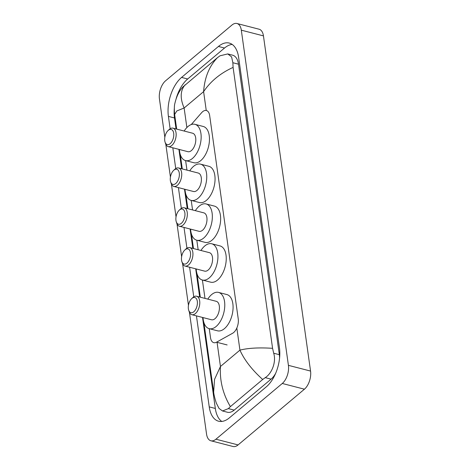 <?xml version="1.0" encoding="UTF-8"?>
<svg xmlns="http://www.w3.org/2000/svg" width="470" height="470" viewBox="0 0 470 470"><rect width="100%" height="100%" fill="white"/><g stroke="black" fill="none" stroke-linecap="round" stroke-linejoin="round"><path stroke-width="0.7" d="M209.25 328.677L210.513 337.666A10.211 5.546 -75.5 0 0 213.78 342.665A10.211 5.546 -75.5 0 0 216.523 342.201L232.621 333.254A10.211 5.546 -75.5 0 0 233.649 332.537A10.211 5.546 -75.5 0 0 238.243 318.942L209.655 115.52A10.211 5.546 -75.5 0 0 206.389 110.521A10.211 5.546 -75.5 0 0 201.618 112.688L191.261 124.556M185.626 160.593L186.966 170.128M191.22 200.408L192.559 209.943M196.818 240.223L198.158 249.764M202.411 280.044L204.991 298.397M164.835 137.269L159.447 98.935A13.618 7.397 104.5 0 1 165.575 80.805L231.916 25.075A13.618 7.397 104.5 0 1 236.956 23.5L259.093 29.216A13.618 7.397 104.5 0 1 263.447 35.885L310.553 371.065A13.618 7.397 104.5 0 1 304.425 389.195L238.084 444.926A13.618 7.397 104.5 0 1 233.044 446.5L210.907 440.784A13.618 7.397 104.5 0 1 206.553 434.115L189.439 312.368M236.956 23.5A13.618 7.397 104.5 0 1 241.31 30.168L288.416 365.349A13.618 7.397 104.5 0 1 282.288 383.473L215.942 439.209A13.618 7.397 104.5 0 1 210.907 440.784M188.458 305.359L182.607 263.729M181.62 256.72L177.008 223.914M176.027 216.905L171.415 184.099M170.428 177.084L165.816 144.284M196.442 315.881L209.232 406.885A29.275 15.904 -75.5 0 0 218.597 421.214A29.275 15.904 -75.5 0 0 229.425 417.824L266.279 386.863A29.275 15.904 -75.5 0 0 279.456 347.894L238.631 57.399A29.275 15.904 -75.5 0 0 229.266 43.07A29.275 15.904 -75.5 0 0 218.438 46.459L181.579 77.421A29.275 15.904 -75.5 0 0 168.407 116.39L170.14 128.757M172.819 147.797L175.739 168.571M178.412 187.612L181.332 208.386M184.011 227.427L186.931 248.201M189.604 267.242L193.763 296.84M232.168 44.415A29.275 15.904 -75.5 0 0 224.525 48.028L187.671 78.989A29.275 15.904 -75.5 0 0 176.185 98.483M202.529 317.45L215.319 408.454A29.275 15.904 -75.5 0 0 221.781 421.443M174.329 108.247A29.275 15.904 -75.5 0 0 174.493 117.964L176.038 128.939M178.905 149.366L181.632 168.754M184.504 189.181L187.225 208.568M190.097 228.996L192.823 248.383M195.696 268.817L199.656 297.022M279.568 358.163A18.383 9.988 -75.5 0 0 279.339 354.68L238.507 64.184A18.383 9.988 -75.5 0 0 232.632 55.19L227.756 53.927L231.598 56.905L232.862 62.727L233.096 67.398C220.43 73.179 210.601 81.257 203.604 91.644C204.62 77.491 209.244 66.164 217.463 57.657L219.995 55.807L227.756 53.927M203.868 322.496L213.65 392.098L214.555 379.355L220.454 366.494C219.619 380.694 222.933 394.066 230.394 406.626L228.367 408.606L222.527 410.98L227.41 412.237A18.383 9.988 -75.5 0 0 234.207 410.11L271.061 379.149A18.383 9.988 -75.5 0 0 275.655 373.315M222.527 410.98L219.038 408.436L216.323 403.107C214.772 398.278 213.879 394.612 213.65 392.098M183.136 86.768L217.463 57.657M230.394 406.626L262.695 379.49C251.938 369.772 244.347 359.985 239.935 350.132C248.095 348.047 258.976 347.442 272.577 348.323L233.096 67.398M272.577 348.323L273.693 353.223C276.454 361.759 271.942 373.486 265.227 377.645L262.695 379.49M185.162 84.794C180.268 90.469 179.922 98.207 184.128 108.006L176.832 110.932L174.634 114.486C174.176 109.187 174.264 105.462 174.899 103.312C176.608 95.998 179.481 90.346 183.512 86.351M191.907 298.432A7.831 4.254 104.5 0 1 197.312 301.358A7.831 4.254 104.5 0 1 193.787 311.78A7.831 4.254 104.5 0 1 188.693 310.2A7.831 4.254 104.5 0 1 191.678 298.638A7.831 4.254 104.5 0 1 191.907 298.432M191.678 298.638L192.806 297.592A9.529 5.176 104.5 0 1 193.088 297.34A9.529 5.176 104.5 0 1 196.613 296.235A9.529 5.176 104.5 0 1 199.744 303.738A9.529 5.176 104.5 0 1 195.373 313.59A9.529 5.176 104.5 0 1 191.848 314.694A9.529 5.176 104.5 0 1 189.169 311.663L188.693 310.2M191.848 314.694L211.494 319.764A9.529 5.176 -75.5 0 0 215.019 318.666A9.529 5.176 -75.5 0 0 219.39 308.813A9.529 5.176 -75.5 0 0 216.265 301.311L196.613 296.235M207.787 299.12A18.724 10.17 104.5 0 1 211.635 294.578A18.724 10.17 104.5 0 1 218.562 292.411A18.724 10.17 104.5 0 1 224.707 307.151A18.724 10.17 104.5 0 1 216.124 326.497A18.724 10.17 104.5 0 1 209.197 328.665A18.724 10.17 104.5 0 1 203.022 317.579M218.562 292.411L226.863 294.555A18.724 10.17 104.5 0 1 233.008 309.295A18.724 10.17 104.5 0 1 224.425 328.642A18.724 10.17 104.5 0 1 217.498 330.81L209.197 328.665M185.074 249.793A7.831 4.254 104.5 0 1 190.473 252.719A7.831 4.254 104.5 0 1 186.948 263.147A7.831 4.254 104.5 0 1 181.855 261.561A7.831 4.254 104.5 0 1 184.839 249.999A7.831 4.254 104.5 0 1 185.074 249.793M184.839 249.999L185.967 248.953A9.529 5.176 104.5 0 1 186.255 248.701A9.529 5.176 104.5 0 1 189.78 247.596A9.529 5.176 104.5 0 1 192.906 255.104A9.529 5.176 104.5 0 1 188.541 264.951A9.529 5.176 104.5 0 1 185.01 266.055A9.529 5.176 104.5 0 1 182.337 263.03L181.855 261.561M185.01 266.055L204.662 271.131A9.529 5.176 -75.5 0 0 208.187 270.027A9.529 5.176 -75.5 0 0 212.558 260.174A9.529 5.176 -75.5 0 0 209.426 252.672L189.78 247.596M200.954 250.481A18.724 10.17 104.5 0 1 204.803 245.939A18.724 10.17 104.5 0 1 211.723 243.771A18.724 10.17 104.5 0 1 217.868 258.512A18.724 10.17 104.5 0 1 209.285 277.864A18.724 10.17 104.5 0 1 202.364 280.026A18.724 10.17 104.5 0 1 196.184 268.94M211.723 243.771L220.025 245.916A18.724 10.17 104.5 0 1 226.17 260.656A18.724 10.17 104.5 0 1 217.587 280.008A18.724 10.17 104.5 0 1 210.666 282.17L202.364 280.026M179.475 209.978A7.831 4.254 104.5 0 1 184.88 212.904A7.831 4.254 104.5 0 1 181.355 223.326A7.831 4.254 104.5 0 1 176.262 221.746A7.831 4.254 104.5 0 1 179.246 210.184A7.831 4.254 104.5 0 1 179.475 209.978M179.246 210.184L180.374 209.138A9.529 5.176 104.5 0 1 180.656 208.886A9.529 5.176 104.5 0 1 184.181 207.781A9.529 5.176 104.5 0 1 187.313 215.284A9.529 5.176 104.5 0 1 182.942 225.136A9.529 5.176 104.5 0 1 179.417 226.24A9.529 5.176 104.5 0 1 176.738 223.209L176.262 221.746M179.417 226.24L199.063 231.316A9.529 5.176 -75.5 0 0 202.588 230.212A9.529 5.176 -75.5 0 0 206.959 220.359A9.529 5.176 -75.5 0 0 203.833 212.857L184.181 207.781M195.356 210.666A18.724 10.17 104.5 0 1 199.204 206.124A18.724 10.17 104.5 0 1 206.13 203.957A18.724 10.17 104.5 0 1 212.275 218.697A18.724 10.17 104.5 0 1 203.692 238.043A18.724 10.17 104.5 0 1 196.766 240.211A18.724 10.17 104.5 0 1 190.591 229.125M206.13 203.957L214.432 206.101A18.724 10.17 104.5 0 1 220.577 220.841A18.724 10.17 104.5 0 1 211.993 240.188A18.724 10.17 104.5 0 1 205.067 242.356L196.766 240.211M173.882 170.163A7.831 4.254 104.5 0 1 179.282 173.089A7.831 4.254 104.5 0 1 175.757 183.512A7.831 4.254 104.5 0 1 170.663 181.931A7.831 4.254 104.5 0 1 173.647 170.369A7.831 4.254 104.5 0 1 173.882 170.163M173.647 170.369L174.781 169.323A9.529 5.176 104.5 0 1 175.063 169.071A9.529 5.176 104.5 0 1 178.588 167.966A9.529 5.176 104.5 0 1 181.714 175.469A9.529 5.176 104.5 0 1 177.349 185.321A9.529 5.176 104.5 0 1 173.824 186.425A9.529 5.176 104.5 0 1 171.145 183.394L170.663 181.931M173.824 186.425L193.47 191.496A9.529 5.176 -75.5 0 0 196.995 190.397A9.529 5.176 -75.5 0 0 201.366 180.545A9.529 5.176 -75.5 0 0 198.234 173.042L178.588 167.966M189.763 170.851A18.724 10.17 104.5 0 1 193.611 166.309A18.724 10.17 104.5 0 1 200.531 164.142A18.724 10.17 104.5 0 1 206.677 178.882A18.724 10.17 104.5 0 1 198.093 198.228A18.724 10.17 104.5 0 1 191.172 200.396A18.724 10.17 104.5 0 1 184.992 189.31M200.531 164.142L208.839 166.286A18.724 10.17 104.5 0 1 214.984 181.026A18.724 10.17 104.5 0 1 206.4 200.373A18.724 10.17 104.5 0 1 199.474 202.541L191.172 200.396M168.289 130.349A7.831 4.254 104.5 0 1 173.689 133.274A7.831 4.254 104.5 0 1 170.163 143.697A7.831 4.254 104.5 0 1 165.07 142.116A7.831 4.254 104.5 0 1 168.054 130.554A7.831 4.254 104.5 0 1 168.289 130.349M168.054 130.554L169.182 129.503A9.529 5.176 104.5 0 1 169.464 129.256A9.529 5.176 104.5 0 1 172.989 128.151A9.529 5.176 104.5 0 1 176.121 135.654A9.529 5.176 104.5 0 1 171.75 145.506A9.529 5.176 104.5 0 1 168.225 146.611A9.529 5.176 104.5 0 1 165.546 143.579L165.07 142.116M168.225 146.611L187.871 151.681A9.529 5.176 -75.5 0 0 191.402 150.576A9.529 5.176 -75.5 0 0 195.767 140.73A9.529 5.176 -75.5 0 0 192.641 133.227L172.989 128.151M184.164 131.036A18.724 10.17 104.5 0 1 188.012 126.495A18.724 10.17 104.5 0 1 194.938 124.327A18.724 10.17 104.5 0 1 201.084 139.067A18.724 10.17 104.5 0 1 192.5 158.413A18.724 10.17 104.5 0 1 185.574 160.581A18.724 10.17 104.5 0 1 179.399 149.495M194.938 124.327L203.24 126.471A18.724 10.17 104.5 0 1 209.385 141.212A18.724 10.17 104.5 0 1 200.802 160.558A18.724 10.17 104.5 0 1 193.875 162.726L185.574 160.581M227.133 344.939L216.523 342.201M217.064 342.336L220.454 366.494L239.935 350.132L236.827 328.025M186.878 127.552L184.128 108.006L203.604 91.644L206.254 110.491M241.31 30.168L263.447 35.885M215.942 439.209L238.084 444.926M282.288 383.473L304.425 389.195M288.416 365.349L310.553 371.065M224.525 48.028L218.438 46.459M215.319 408.454L209.232 406.885M174.493 117.964L168.407 116.39M187.671 78.989L181.579 77.421M234.207 410.11L228.367 408.606M238.507 64.184L232.862 62.727M279.339 354.68L273.693 353.223M271.061 379.149L265.227 377.645M200.314 297.193L197.036 273.857M193.476 248.554L191.437 234.042M187.883 208.739L185.844 194.228M182.284 168.924L180.245 154.413M176.691 129.103L174.634 114.486"/></g></svg>
